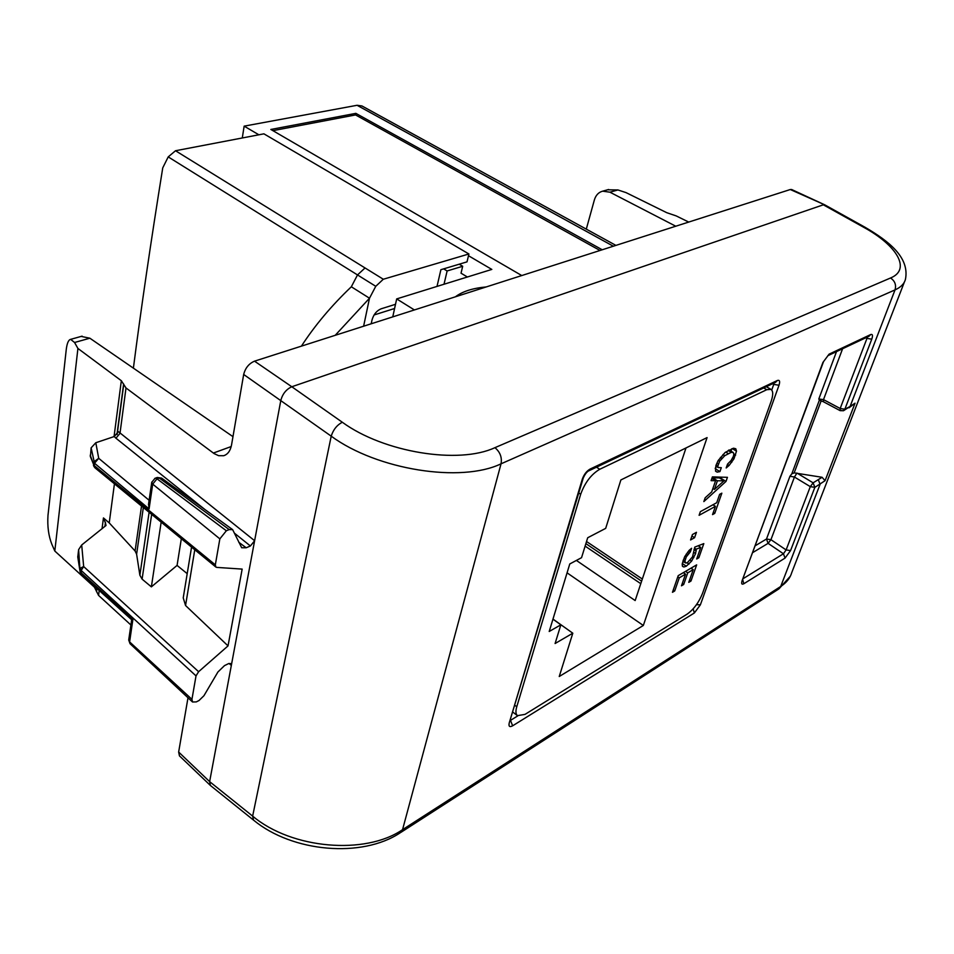 <?xml version="1.0" encoding="UTF-8"?>
<svg xmlns="http://www.w3.org/2000/svg" width="954" height="954" viewBox="0 0 954 954"><rect width="100%" height="100%" fill="white"/><g stroke="black" fill="none" stroke-linecap="round" stroke-linejoin="round"><path stroke-width="1.43" d="M849.012 407.811L855.034 403.196L825.055 480.709L822.098 477.286L794.169 472.874L821.167 400.847L819.355 400.203L818.806 398.987L823.505 399.619L842.597 348.735M794.169 472.874L791.82 473.816L789.948 476.249L794.443 477.036L796.96 473.065M743.13 578.661L783.449 553.761L768.089 543.351L770.939 539.678L766.491 539.034L768.089 543.351L752.813 552.533M865.731 337.811L866.983 338.384L867.424 337.012M823.481 401.789L840.14 410.649L840.188 408.491L823.505 399.619L823.481 401.789L821.096 400.823M825.055 480.709L814.859 487.339L810.304 486.647L813.118 482.831L797.258 473.244M742.737 579.734L743.834 583.741L785.047 558.102L783.449 553.761L786.108 549.933L790.568 550.577L814.859 487.339L813.118 482.831L822.098 477.286M843.765 410.566L855.034 403.196M840.784 410.554L843.431 410.745L844.85 409.23L840.188 408.491L866.983 338.384L871.753 339.183C873.005 335.486 872.648 333.936 870.68 334.556L869.011 336.261L827.798 355.723M870.68 334.556L829.098 354.149L822.932 362.413L742.164 580.521C741.151 583.741 741.699 584.814 743.834 583.741M823.385 362.007L742.164 580.521M187.998 697.768L178.648 752.038L209.642 781.636L252.643 816.111C291.578 849.024 365.322 855.297 402.552 829.658L501.041 463.811C502.162 457.407 500.123 452.017 494.935 447.664C458.767 464.598 383.699 452.47 342.331 422.252L291.805 386.752C286.272 389.292 282.611 393.823 280.834 400.334L209.63 781.636L210.417 785.488L253.561 820.142L252.643 816.111L331.217 436.169C377.092 469.917 461.068 483.118 501.041 463.811L895.031 289.897C900.814 287.297 904.297 283.743 905.465 279.248C909.782 257.234 888.436 240.957 865.051 227.267L863.585 227.231L823.326 204.812L291.805 386.752L254.527 361.161C248.934 363.557 245.321 367.994 243.675 374.469L231.56 444.862C230.403 450.813 227.767 454.426 223.641 455.726L218.621 455.69L214.09 453.579L126 387.956L119.989 433.378L115.935 438.208L204.967 509.555M400.859 832.401L778.297 589.286L780.706 586.471C786.466 582.715 790.15 578.1 791.748 572.615L904.38 282.05M94.577 467.388L93.516 465.612L93.683 461.963L98.715 458.314L94.529 463.25L91.119 447.867L95.805 442.739L114.241 436.538L118.379 431.625L254.623 540.715L250.413 545.986L246.192 547.775L241.696 547.751L232.633 529.637L229.198 529.589L159.258 478.002L157.028 477.56M148.562 504.094L149.086 508.911L152.712 484.119L157.028 478.825L226.348 530.758L229.198 529.589M226.348 530.758L219.849 538.867L215.33 564.84L94.243 465.588L94.529 463.25L149.086 508.911M78.622 549.635L77.775 557.029L80.088 571.863L78.622 549.635L81.698 544.984L83.666 566.557L81.173 570.444L80.374 569.109C79.957 568.512 81.066 567.654 83.666 566.557L198.611 671.711L228.03 645.894L242.161 569.097L216.832 567.403L215.878 567.058L215.33 564.84M198.611 671.711L196.023 675.885L191.945 699.342L129.613 641.911L132.892 619.456L131.664 619.778L128.754 639.74M229.032 663.435L231.333 665.427L230.916 663.567L228.59 663.626L224.5 665.618L217.929 671.974L203.941 695.728L198.992 700.546L196.274 701.905L192.529 701.989L191.945 699.342M232.621 529.625L161.631 478.121L155.037 478.3L151.746 482.33L152.712 484.119L219.849 538.867M161.166 522.16L151.364 586.865L142.098 579.138L139.868 575.226L136.613 554.167L143.338 507.528M151.364 586.865L177.074 565.412L181.332 538.712M177.074 565.412L187.199 573.652M194.771 549.731L185.553 605.516L183.228 597.86L191.563 547.095M114.432 483.809L109.233 522.911L135.086 550.971L136.613 554.167M91.119 447.867L90.415 456.751M185.553 605.516L228.03 645.894M81.698 544.984L106.025 525.487L105.512 523.245L105.119 526.214M109.233 522.911L103.449 517.939L105.512 523.245M54.807 551.03L77.918 348.448L74.555 342.498L70.656 339.35C68.509 339.815 67.042 343.19 66.255 349.498L47.974 515.482C47.283 526.334 48.559 535.909 51.814 544.209L54.807 551.03L94.422 587.175L98.56 595.403L130.913 625.001M114.051 436.598L121.337 380.718L77.918 348.448M81.197 336.416L89.867 338.205L232.967 436.646M121.337 380.718L126 387.956M865.051 227.267L824.781 204.86L790.306 189.524L254.527 361.161M607.567 189.798L617.93 189.953L626.027 192.613L666.763 212.694L676.207 215.914L688.716 222.067M586.293 229.139L594.366 199.958C595.821 195.188 598.587 192.255 602.666 191.158L609.928 192.195L675.766 226.217M178.648 752.038L179.471 755.878M791.677 189.536L790.306 189.524M724.074 480.78L714.415 489.438L717.42 480.792L724.074 480.78L719.388 477.894L712.698 477.882L717.42 480.792M714.415 489.438L712.876 488.484M712.399 478.741L712.698 477.882M720.962 478.86L721.796 477.155M726.006 481.412L727.437 477.322L712.388 476.893L711.088 480.649L715.583 480.709L711.696 491.906L705.161 497.797L703.849 501.589L726.006 481.412L721.319 478.538M715.583 480.709L711.863 478.407M580.688 494.232L516.758 706.771C515.47 711.231 515.709 714.188 517.45 715.643L525.01 714.379L687.274 614.042C693.713 609.391 698.781 602.558 702.466 593.531L771.13 401.372C773.289 395.004 773.229 391.009 770.951 389.351L766.777 389.697L599.744 469.273C591.253 474.293 584.909 482.605 580.688 494.232L578.768 492.968M707.081 437.588L643.33 625.478L559.235 676.505L572.805 633.206L555.097 643.521L560.857 624.822L549.206 631.476L569.776 563.957L581.546 557.685L587.7 537.746L605.683 528.373L620.875 479.957L707.081 437.588M719.936 471.598L721.307 467.675L718.171 467.532L717.825 466.16L719.686 461.164L724.754 455.678L731.277 452.339L733.173 452.482L733.876 453.83L733.435 456.274L731.146 460.424L727.532 464.109L726.173 467.973L729.13 465.433L733.984 458.814L736.488 451.147L735.796 448.774L733.495 448.201L725.112 452.47L718.147 460.567L715.989 465.278L715.548 471.181L717.158 472.123L719.936 471.598L715.202 468.7M719.638 494.351L716.704 502.722L700.367 511.642L699.103 515.303L715.428 506.359L712.531 514.611L714.749 513.383L721.856 493.158L719.638 494.351M694.584 537.698L696.456 532.308L692.437 534.55L690.565 539.964L694.584 537.698L691.936 535.993M690.35 551.865L691.602 548.276L689.11 550.386L684.686 556.671L682.193 564.052L682.468 566.318L683.899 567.01L686.32 566.187L691.602 561.143L695.597 553.594L696.181 549.182L700.749 547.417L696.682 559.008L698.841 557.756L703.813 543.613L694.81 547.071L692.521 556.862L687.476 562.562L685.938 563.11L684.865 561.25L686.308 556.85L690.35 551.865L688.74 550.828M690.97 581.046L696.659 564.863L678.222 575.644L672.463 592.303L674.716 590.955L679.272 577.826L685.544 574.141L681.478 585.804L683.684 584.492L687.751 572.841L693.236 569.621L688.764 582.357L690.97 581.046L689.551 580.115M715.226 468.605L716.049 466.232M717.158 472.123L715.536 471.133M736.488 451.147L732.29 448.618M735.629 455.13L733.829 454.056M731.11 451.23L731.611 448.857M733.984 458.814L732.648 458.003M731.778 462.32L730.287 461.426M729.13 465.433L727.425 464.395M733.173 452.482L728.987 449.954M731.277 452.339L728.188 450.479M728.188 453.544L725.732 452.065M724.754 455.678L722.929 454.581M721.88 458.302L720.401 457.407M719.686 461.164L718.314 460.329M718.267 464.097L716.907 463.274M717.825 466.16L716.072 465.087M718.171 467.532L715.798 466.077M394.586 308.5L374.087 314.963M682.527 562.645L683.684 561.751M714.749 513.383L713.282 512.465M715.428 506.359L712.924 504.785M688.836 553.201L687.5 552.33M687.464 554.918L686.224 554.095M686.308 556.85L685.055 556.039M685.401 558.996L684.054 558.114M684.865 561.25L683.183 560.141M685.044 562.645L682.861 561.214M698.841 557.756L697.446 556.85M700.749 547.417L698.197 545.771M696.181 549.182L694.464 548.061M696.277 550.899L693.987 549.421M695.597 553.594L694.023 552.569M693.844 557.553L692.58 556.731M691.602 561.143L690.159 560.201M689.026 564.1L686.963 562.741M686.32 566.187L682.313 563.552M683.899 567.01L682.432 566.056M693.236 569.621L691.018 568.167M687.751 572.841L685.521 571.374M683.684 584.492L682.265 583.562M685.544 574.141L683.314 572.662M679.272 577.826L677.805 576.848M674.716 590.955L673.262 589.989M572.805 633.206L552.986 619.086M560.857 624.822L552.95 619.182M685.998 447.951L635.161 600.555L576.383 560.427M643.33 625.478L567.07 572.841M585.112 546.117L640.778 583.681M641.613 581.177L585.875 543.637M521.766 275.551L270.853 129.458L355.854 113.359L355.556 114.933L272.927 130.662M355.556 114.933L600.018 250.485M133.393 368.149C141.013 308.929 150.792 242.185 162.74 167.88L168.214 156.897L175.512 150.744L263.912 133.834L468.915 253.979L468.486 255.732L491.823 269.422L396.685 298.912L414.394 309.943M443.634 268.873L447.128 270.96L444.015 284.244M459.208 264.198L462.69 266.261L447.128 270.96M462.69 266.261L461.032 273.202L467.388 276.994M615.914 245.393L361.936 105.954L357.058 105.286L244.152 126.143L258.88 134.8M244.152 126.143L242.28 137.972M486.218 286.939C472.767 288.144 462.487 291.435 455.368 296.825M355.854 113.359L602.236 249.781M468.486 255.732L467.019 261.861L440.891 269.696L437.015 286.415M396.685 298.912L392.75 316.883M586.531 541.514L642.328 579.03M395.505 304.302L381.016 308.846C376.591 310.742 373.586 314.474 371.988 320.067L371.201 323.788M301.416 346.147C314.784 325.541 331.42 305.745 351.334 286.772L369.496 298.22L363.617 326.22M335.2 335.319L369.496 298.22L375.757 286.307L383.305 279.248L468.915 253.979M818.806 398.987L836.515 351.609M819.355 400.203L791.82 473.816M789.948 476.249L766.491 539.034L755.341 545.688M810.304 486.647L794.443 477.036L770.939 539.678L786.108 549.933L810.304 486.647M400.203 832.818L402.552 829.658L780.706 586.471L820.082 484.322L818.353 479.838M494.935 447.664L890.523 277.996C894.912 280.953 896.414 284.924 895.031 289.897L850.086 406.476L844.85 409.23L871.753 339.183M829.098 354.149L822.932 362.413M785.047 558.102L790.568 550.577M512.62 725.815C509.567 727.413 508.446 726.423 509.257 722.858L582.298 479.182C583.991 474.496 586.555 471.133 589.989 469.118L777.307 380.515C779.645 379.752 780.205 381.338 779.001 385.249L700.379 604.836L694.345 612.981L512.62 725.815L510.533 720.413M253.645 820.201L253.561 820.142C292.401 852.28 361.96 858.302 400.227 832.794M243.675 374.469L331.217 436.169C333.268 429.67 336.965 425.031 342.331 422.252M890.523 277.996C911.392 269.517 897.177 245.5 863.585 227.231M238.798 542.301L246.192 547.775M95.805 442.739L98.715 458.314L149.122 500.278M161.643 478.121L157.267 477.477L154.798 478.383M148.478 504.69L151.781 482.08M139.868 575.226L149.11 512.262M142.098 579.138L151.662 514.361M135.086 550.971L141.526 506.049M215.878 567.058L94.983 467.842L90.213 455.225M132.892 619.456L80.899 572.615L77.787 556.468M196.023 675.885L81.173 570.444L81.448 574.499L131.676 619.778M192.469 701.941L130.042 643.7L128.718 640.015L130.114 643.771M234.684 533.369L250.413 545.986M114.241 436.538L115.935 438.208M96.449 590.86L96.783 588.32M104.916 526.381L105.465 522.16M94.422 587.175L94.541 586.293M102.042 528.671L103.449 517.939M96.938 588.463L96.521 591.707M99.204 590.502L98.56 595.403M74.555 342.498L89.867 338.205M123.71 384.689L117.187 434.297M116.96 434.583L123.615 383.961M609.928 192.195L617.93 189.953M588.678 470.882L775.614 382.304L777.307 380.515M582.298 479.182L583.216 478.121C584.766 474.651 586.448 472.302 588.284 471.073L589.989 469.118M509.257 722.858L583.144 478.383M693.188 608.819L694.345 612.981M510.569 720.318L517.783 715.87M696.48 604.681L700.379 604.836M779.001 385.249L773.742 384.39L771.738 390.031M774.052 383.055L773.742 384.39L772.597 383.735M213.35 453.055L231.202 446.544M599.744 469.273L596.488 467.186M766.777 389.697L763.725 387.944M516.758 706.771L515.029 705.459M357.058 105.286L613.339 246.215M383.305 279.248L175.512 150.744M351.334 286.772L357.511 274.931L375.757 286.307M168.214 156.897L357.511 274.931L365.048 267.955M840.116 410.649L843.455 410.733M778.941 588.868L790.341 576.216M94.983 467.842L90.272 456.358M80.088 571.863L81.448 574.499M70.656 339.35L82.116 336.154M602.642 191.17L608.664 189.488M179.424 755.842L210.417 785.488M223.701 455.702L224.941 455.249M791.641 189.512L824.685 204.812M770.951 389.351L766.324 386.716M517.45 715.643L512.99 712.244"/></g></svg>
